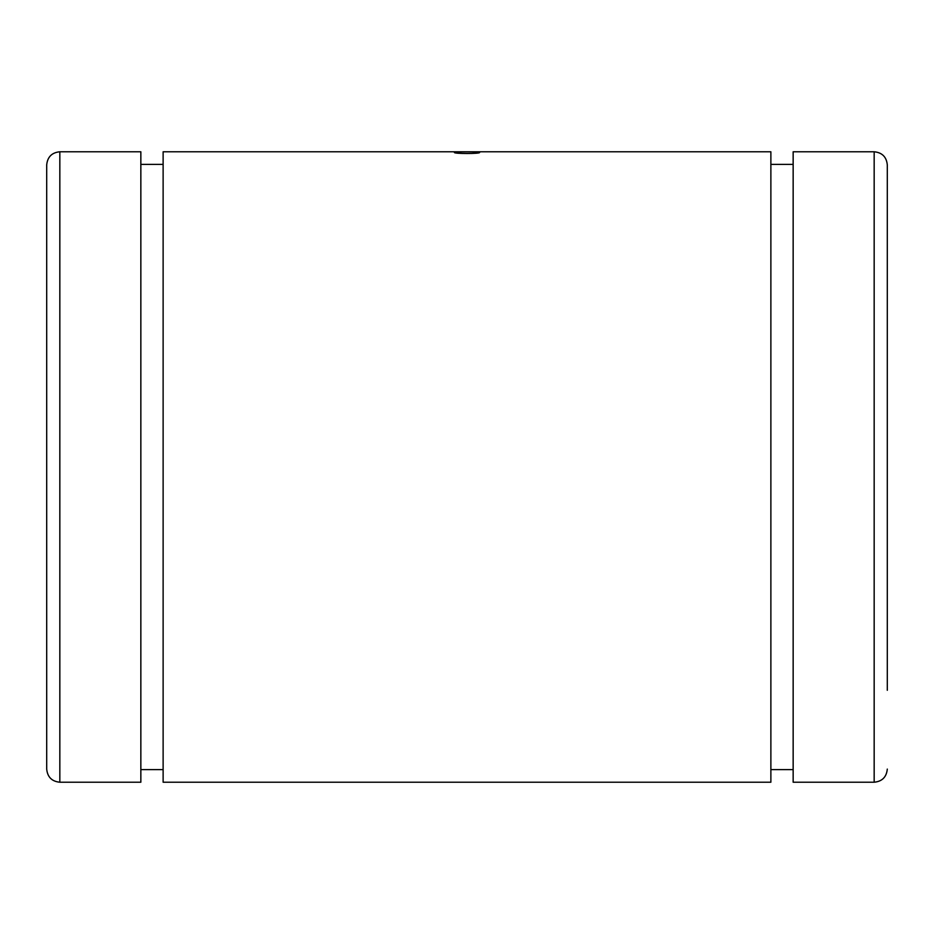 <?xml version="1.0" encoding="UTF-8"?>
<svg xmlns="http://www.w3.org/2000/svg" width="934" height="934" viewBox="0 0 934 934"><rect width="100%" height="100%" fill="white"/><g stroke="black" fill="none" stroke-linecap="round" stroke-linejoin="round"><path stroke-width="1.4" d="M46.7 164.909L46.7 769.091C47.482 777.065 51.86 781.443 59.834 782.225L59.834 151.775C51.86 152.557 47.482 156.935 46.7 164.909M887.3 243.716L887.3 690.284M887.3 769.091C886.518 777.065 882.14 781.443 874.166 782.225L874.166 151.775C882.14 152.557 886.518 156.935 887.3 164.909L887.3 594.117M874.166 151.775L793.153 151.775L793.153 782.225L874.166 782.225M59.834 151.775L140.847 151.775L140.847 782.225L59.834 782.225M163.123 151.775L163.123 782.225L770.877 782.225L770.877 151.775L163.123 151.775M454.391 152.475C453.597 151.67 480.403 151.67 479.609 152.475C480.415 153.841 453.609 153.841 454.391 152.475M163.123 164.384L140.847 164.384M163.123 769.616L140.847 769.616M793.153 164.384L770.877 164.384M793.153 769.616L770.877 769.616"/></g></svg>

